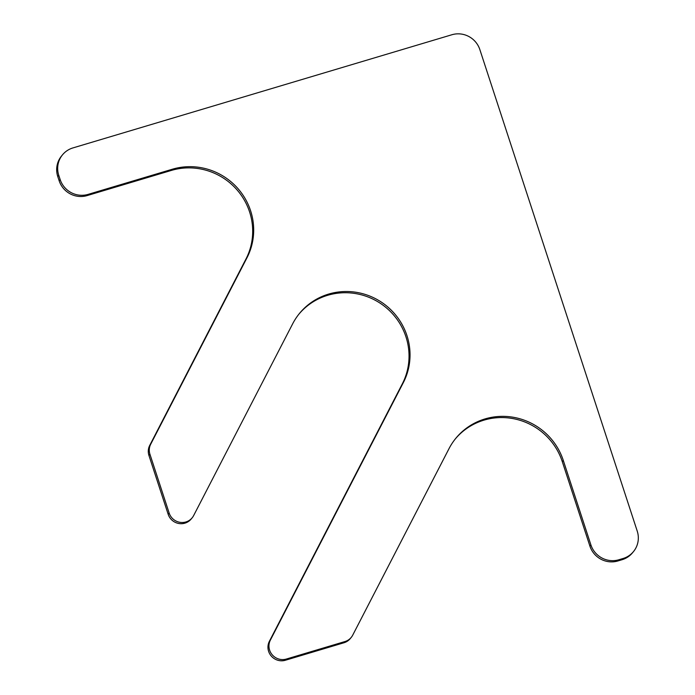 <?xml version="1.0" encoding="UTF-8"?>
<svg xmlns="http://www.w3.org/2000/svg" width="695" height="695" viewBox="0 0 695 695"><rect width="100%" height="100%" fill="white"/><g stroke="black" fill="none" stroke-linecap="round" stroke-linejoin="round"><path stroke-width="1.04" d="M292.647 323.844L193.644 515.568A13.44 13.075 -140.7 0 1 169.154 513.049L149.946 454.269A13.44 13.075 -140.7 0 1 150.711 444.201L247.003 257.732A62.732 60.995 -140.7 0 0 238.715 189.474A62.732 60.995 -140.7 0 0 172.325 169.233L88.109 194.383A22.405 21.788 -140.7 0 1 60.152 179.545L58.771 175.322A22.405 21.788 -140.7 0 1 62.498 154.837A22.405 21.788 -140.7 0 1 72.923 147.922L451.889 34.75A22.405 21.788 -140.7 0 1 479.845 49.58L637.228 531.093A22.405 21.788 -140.7 0 1 633.501 551.578A22.405 21.788 -140.7 0 1 623.076 558.493L618.863 559.753A22.405 21.788 -140.7 0 1 590.906 544.923L563.298 460.446A62.732 60.995 -140.7 0 0 515.325 417.652A62.732 60.995 -140.7 0 0 455.824 438.293A62.732 60.995 -140.7 0 0 448.996 448.683L352.713 635.161A13.44 13.075 -140.7 0 1 344.989 641.537L286.392 659.034A13.44 13.075 -140.7 0 1 270.39 640.069L403.352 382.571A62.732 60.995 -140.7 0 0 381.512 302.221A62.732 60.995 -140.7 0 0 299.476 313.445A62.732 60.995 -140.7 0 0 292.647 323.844M192.185 517.792L191.186 519.009A13.44 13.075 -140.7 0 1 168.164 514.265L148.947 455.477A13.44 13.075 -140.7 0 1 149.72 445.417L150.711 444.201M62.498 154.837L61.499 156.054A22.405 21.788 -140.7 0 0 57.772 176.539L59.153 180.761A22.405 21.788 -140.7 0 0 87.11 195.59L171.326 170.44A62.732 60.995 -140.7 0 1 237.725 190.682A62.732 60.995 -140.7 0 1 246.004 258.94L149.72 445.417M633.501 551.578L632.502 552.786A22.405 21.788 -140.7 0 1 622.077 559.71L617.872 560.969A22.405 21.788 -140.7 0 1 589.916 546.131L590.906 544.923M455.329 438.901A62.732 60.995 -140.7 0 1 514.726 418.946A62.732 60.995 -140.7 0 1 562.298 461.662L589.916 546.131M351.244 637.385L350.254 638.601A13.44 13.075 -140.7 0 1 343.999 642.753L285.393 660.25A13.44 13.075 -140.7 0 1 269.391 641.285L270.39 640.069M298.989 314.062A62.732 60.995 -140.7 0 1 380.851 303.663A62.732 60.995 -140.7 0 1 402.353 383.788L269.391 641.285M168.164 514.265L169.154 513.049M148.947 455.477L149.946 454.269M246.004 258.94L247.003 257.732M171.326 170.44L172.325 169.233M87.11 195.59L88.109 194.383M59.153 180.761L60.152 179.545M57.772 176.539L58.771 175.322M622.077 559.71L623.076 558.493M617.872 560.969L618.863 559.753M562.298 461.662L563.298 460.446M343.999 642.753L344.989 641.537M285.393 660.25L286.392 659.034M402.353 383.788L403.352 382.571"/></g></svg>
